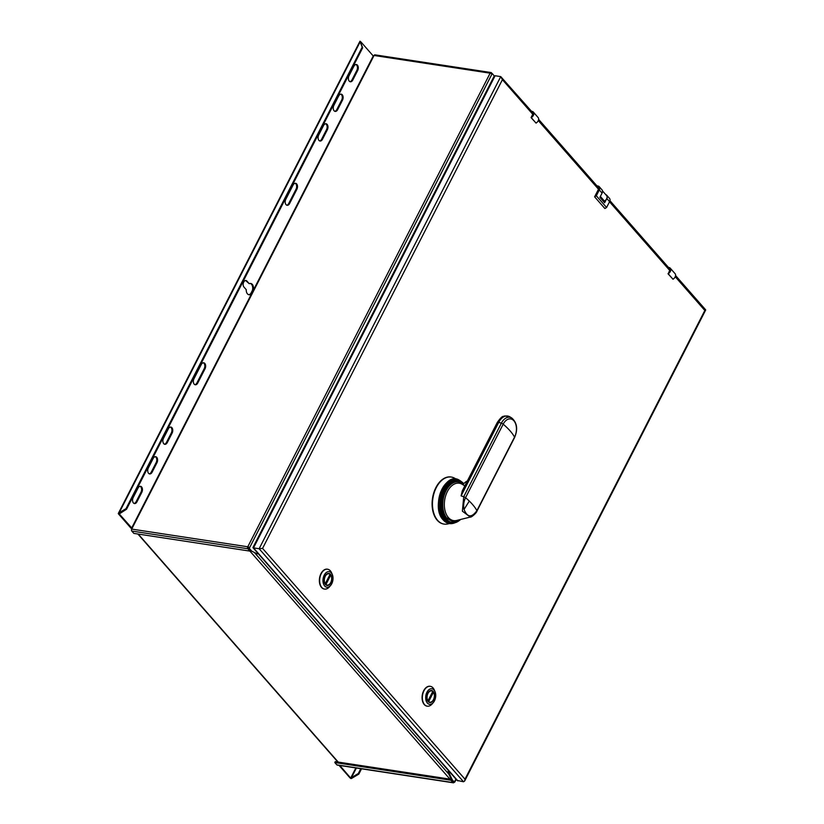 <?xml version="1.0" encoding="UTF-8"?>
<svg xmlns="http://www.w3.org/2000/svg" width="824" height="824" viewBox="0 0 824 824"><rect width="100%" height="100%" fill="white"/><g stroke="black" fill="none" stroke-linecap="round" stroke-linejoin="round"><path stroke-width="1.24" d="M531.511 111.281L531.954 111.353A4.213 2.894 138.7 0 1 533.334 112.064L538.124 117.533A4.213 2.894 -41.3 0 1 536.043 123.095L531.058 117.595L532.768 114.268A2.06 1.411 -41.3 0 0 532.726 112.672L500.734 76.601L502.424 79.681L262.568 548.393L464.983 779.185L704.839 310.463L675.247 276.72M668.006 273.733L672.992 279.233A4.213 2.894 -41.3 0 0 675.072 273.671L670.273 268.202A4.213 2.894 138.7 0 1 668.192 273.764L669.706 270.406A2.06 1.411 -41.3 0 0 669.675 268.809L609.945 200.706M605.753 194.639A4.141 2.843 138.7 0 1 606.742 195.257L609.523 198.419A4.141 2.843 -41.3 0 1 609.585 201.643L606.588 207.504L604.878 208.523L594.609 196.812L598.502 189.221L538.299 120.582M327.447 569.199A10.043 6.324 98.7 0 0 327.313 569.168A10.043 6.324 98.7 0 0 320.979 573.617A10.043 6.324 98.7 0 0 324.285 589.036A10.043 6.324 98.7 0 0 324.419 589.047M430.159 686.299A10.043 6.324 98.7 0 0 430.025 686.279A10.043 6.324 98.7 0 0 423.691 690.718A10.043 6.324 98.7 0 0 426.997 706.137A10.043 6.324 98.7 0 0 427.131 706.158M451.109 477.024A23.793 14.976 98.7 0 0 450.913 476.993A23.793 14.976 98.7 0 0 435.927 487.509A23.793 14.976 98.7 0 0 443.745 524.043A23.793 14.976 98.7 0 0 443.93 524.074M533.334 112.064A4.213 2.894 138.7 0 1 531.253 117.626L531.058 117.595M252.968 547.682L457.093 780.421L463.521 781.77L259.127 548.732L253.514 547.878L495.111 75.746L500.734 76.601L259.127 548.732L262.568 548.393M463.521 781.77L464.643 781.028L464.983 779.185M705.117 309.639L704.839 310.463L705.117 309.639M672.992 279.233L668.192 273.764M670.273 268.202A4.213 2.894 138.7 0 0 668.892 267.491L668.46 267.419M606.588 207.504L596.319 195.793L594.609 196.812M596.319 195.793L599.316 189.932A4.141 2.843 138.7 0 0 599.244 186.708A4.141 2.843 138.7 0 0 597.894 186.008L596.926 185.863M598.265 187.388A1.854 1.267 -41.3 0 1 598.554 187.604A1.854 1.267 -41.3 0 1 598.585 189.046L598.502 189.221M606.742 195.257A4.141 2.843 138.7 0 1 606.814 198.481L606.629 198.831A4.213 2.894 -41.3 0 0 606.567 195.556L602.509 190.941M599.244 186.708L602.025 189.87A4.141 2.843 -41.3 0 1 602.087 193.094L599.903 197.358L604.631 202.745L606.629 198.831A4.213 2.894 -41.3 0 1 604.476 201.118L600.377 196.442M603.889 201.89L604.476 201.118M600.315 196.555L604.291 201.097M253.514 547.878L253.792 547.054L253.514 547.878L457.897 780.915M495.111 75.746L493.978 76.488L252.947 547.517M536.043 123.095L531.253 117.626M491.289 73.624L492.227 73.532L494.338 76.004M257.685 553.059L257.243 553.913L250.486 550.545L247.777 546.786A1.432 0.515 27.1 0 1 249.559 547.733L248.735 547.61M250.486 550.545L257.243 553.913M248.436 548.207L249.26 548.331L491.918 74.129A1.432 0.515 -152.9 0 0 490.136 73.181A1.432 0.896 -81.3 0 1 491.042 72.543A1.432 0.896 -81.3 0 1 491.434 72.77L492.072 73.511M251.31 550.669L249.26 548.331M491.918 74.129L492.227 73.532M250.3 550.329L249.909 551.101L133.838 533.396L131.788 531.058A1.432 0.896 98.7 0 1 131.706 529.09L132.087 528.349L119.274 513.939L126.535 509.242L126.02 508.655L362.169 47.184L362.684 47.771L360.067 41.2A1.432 0.515 -152.9 0 0 359.923 41.313L118.316 513.445A1.432 0.515 27.1 0 1 118.471 513.331L119.305 513.908M360.881 41.87L373.241 55.981L374.065 55.476A1.432 0.896 98.7 0 1 374.961 54.848A1.432 0.896 98.7 0 1 375.353 55.074M449.935 779.133L247.859 548.753A1.432 0.896 -81.3 0 1 247.777 546.786L490.136 73.181L374.065 55.476M248.292 547.373L248.498 548.084M360.716 42.364L360.067 41.2M126.02 508.655L119.202 512.724L360.201 41.777L362.169 47.184M126.535 509.242L362.684 47.771M118.471 513.331L119.202 512.724L119.717 513.311M131.892 528.72A1.432 0.515 27.1 0 1 130.82 527.988L118.491 513.929A1.432 0.515 27.1 0 1 118.316 513.445M250.774 293.571L252.463 290.275L253.287 290.398A5.716 3.595 98.7 0 0 250.733 283.466A5.716 3.595 98.7 0 0 249.25 283.714L246.932 281.077A3.574 2.245 98.7 0 0 245.964 280.51A3.574 2.245 98.7 0 0 243.399 282.859A3.574 2.245 98.7 0 0 243.904 286.999L246.222 289.636A5.716 3.595 98.7 0 0 249.013 294.765A5.716 3.595 98.7 0 0 251.598 293.694L250.774 293.571A5.716 3.595 -81.3 0 1 248.601 294.662M245.542 280.51A3.574 2.245 -81.3 0 1 246.118 280.953L249.25 283.714M250.321 283.446A5.716 3.595 -81.3 0 1 252.463 290.275M319.609 140.894A3.924 2.472 -81.3 0 0 321.659 139.153L326.51 129.677A3.924 2.472 -81.3 0 0 325.624 123.765M140.101 486.304A3.924 2.472 -81.3 0 1 140.986 492.216L136.135 501.692A3.924 2.472 -81.3 0 1 134.085 503.433M155.262 456.681A3.924 2.472 -81.3 0 1 156.148 462.594L151.297 472.07A3.924 2.472 -81.3 0 1 149.237 473.821M170.413 427.059A3.924 2.472 -81.3 0 1 171.299 432.971L166.448 442.457A3.924 2.472 -81.3 0 1 164.398 444.198M295.157 183.299A3.924 2.472 -81.3 0 1 296.043 189.211L288.771 203.425A3.924 2.472 -81.3 0 1 286.711 205.166M203.301 362.787A3.924 2.472 -81.3 0 1 204.198 368.699L196.915 382.923A3.924 2.472 -81.3 0 1 194.866 384.664M355.937 64.519A3.924 2.472 -81.3 0 1 356.823 70.431L351.972 79.918A3.924 2.472 -81.3 0 1 349.922 81.658M340.776 94.142A3.924 2.472 -81.3 0 1 341.672 100.054L336.82 109.53A3.924 2.472 -81.3 0 1 334.76 111.281M373.241 55.981L131.634 528.112M318.713 134.982A3.924 2.472 98.7 0 0 320.011 141.017A3.924 2.472 98.7 0 0 322.483 139.277L327.334 129.801A3.924 2.472 98.7 0 0 326.047 123.765A3.924 2.472 98.7 0 0 323.564 125.505L318.713 134.982M136.959 501.816L141.81 492.34A3.924 2.472 98.7 0 0 140.523 486.304A3.924 2.472 98.7 0 0 138.051 488.045L133.2 497.521A3.924 2.472 98.7 0 0 134.487 503.557A3.924 2.472 98.7 0 0 136.959 501.816L136.135 501.692M152.121 472.193L156.972 462.717A3.924 2.472 98.7 0 0 155.674 456.692A3.924 2.472 98.7 0 0 153.202 458.422L148.351 467.908A3.924 2.472 98.7 0 0 149.638 473.934A3.924 2.472 98.7 0 0 152.121 472.193L151.297 472.07M167.272 442.581L172.123 433.105A3.924 2.472 98.7 0 0 170.836 427.069A3.924 2.472 98.7 0 0 168.364 428.81L163.513 438.286A3.924 2.472 98.7 0 0 164.8 444.311A3.924 2.472 98.7 0 0 167.272 442.581L166.448 442.457M296.867 189.335A3.924 2.472 98.7 0 0 295.579 183.299A3.924 2.472 98.7 0 0 293.097 185.04L285.825 199.254A3.924 2.472 98.7 0 0 287.113 205.289A3.924 2.472 98.7 0 0 289.595 203.549L296.867 189.335L296.043 189.211M197.739 383.047L205.022 368.822A3.924 2.472 98.7 0 0 203.724 362.797A3.924 2.472 98.7 0 0 201.252 364.538L193.98 378.752A3.924 2.472 98.7 0 0 195.267 384.777A3.924 2.472 98.7 0 0 197.739 383.047L196.915 382.923M352.796 80.041L357.647 70.565A3.924 2.472 98.7 0 0 356.359 64.529A3.924 2.472 98.7 0 0 353.877 66.27L349.026 75.746A3.924 2.472 98.7 0 0 350.324 81.772A3.924 2.472 98.7 0 0 352.796 80.041L351.972 79.918M337.644 109.654L342.485 100.178A3.924 2.472 98.7 0 0 341.198 94.152A3.924 2.472 98.7 0 0 338.726 95.883L333.875 105.369A3.924 2.472 98.7 0 0 335.162 111.395A3.924 2.472 98.7 0 0 337.644 109.654L336.82 109.53M447.803 771.995L451.459 779.679L452.283 779.803L448.627 772.119L447.803 771.995L448.503 770.615M454.189 782.12L454.22 782.172A1.432 0.515 27.1 0 0 454.807 782.038A1.432 0.515 27.1 0 0 454.632 781.554L453.509 782.017L451.459 779.679M454.333 782.151L452.283 779.803M448.627 772.119L449.059 771.264M454.22 782.172A1.432 0.896 -81.3 0 1 453.324 782.8L337.253 765.094A1.432 0.896 98.7 0 1 336.862 764.868L334.802 762.53L450.882 780.235L451.315 779.38M453.324 782.8A1.432 0.896 -81.3 0 1 452.932 782.573L450.882 780.235M334.802 762.53L335.265 761.644L451.294 779.339M339.838 765.496L351.117 778.587A1.432 0.515 27.1 0 1 349.932 777.804L339.014 765.362M351.045 778.124L351.498 777.578L352.013 778.165L351.117 778.587M360.778 768.689L358.316 773.509L358.831 774.096L352.013 778.165M358.316 773.509L351.498 777.578L356.39 768.019M361.54 768.802L358.831 774.096M330.62 585.452L329.435 586.832A10.043 6.324 -81.3 0 1 324.553 589.078A10.043 6.324 -81.3 0 1 321.257 573.659A10.043 6.324 -81.3 0 1 327.591 569.209A10.043 6.324 -81.3 0 1 331.567 572.814L332.288 574.482A7.859 4.944 -81.3 0 1 331.763 583.732A7.859 4.944 -81.3 0 1 330.62 585.452A7.859 4.944 -81.3 0 1 324.141 585.246A7.859 4.944 -81.3 0 1 324.223 575.142A7.859 4.944 -81.3 0 1 332.288 574.482M330.908 582.753A6.077 3.821 98.7 0 0 328.91 573.432A6.077 3.821 98.7 0 0 325.078 576.12A6.077 3.821 98.7 0 0 327.077 585.442A6.077 3.821 98.7 0 0 330.908 582.753M328.354 573.411A6.077 3.821 -81.3 0 1 329.044 573.823M327.324 585.112A6.077 3.821 -81.3 0 1 326.541 585.298M328.858 573.792A5.716 3.595 -81.3 0 1 330.053 574.349L325.243 583.753A5.716 3.595 -81.3 0 1 324.862 577.222A5.716 3.595 -81.3 0 1 328.858 573.792L327.756 573.617A5.716 3.595 98.7 0 0 327.561 573.597M325.841 584.886A5.716 3.595 98.7 0 0 326.036 584.916L327.128 585.091A5.716 3.595 -81.3 0 1 325.933 584.525L330.743 575.121L329.734 574.977M325.398 584.453L325.933 584.525M330.743 575.121A5.716 3.595 -81.3 0 1 331.124 581.662A5.716 3.595 -81.3 0 1 327.128 585.091M433.331 702.553L432.137 703.933A10.043 6.324 -81.3 0 1 427.265 706.178A10.043 6.324 -81.3 0 1 423.969 690.759A10.043 6.324 -81.3 0 1 430.293 686.32A10.043 6.324 -81.3 0 1 434.279 689.915L435 691.583A7.859 4.944 -81.3 0 1 434.464 700.833A7.859 4.944 -81.3 0 1 433.331 702.553A7.859 4.944 -81.3 0 1 426.853 702.347A7.859 4.944 -81.3 0 1 426.935 692.242A7.859 4.944 -81.3 0 1 435 691.583M433.609 699.854A6.077 3.821 98.7 0 0 431.622 690.543A6.077 3.821 98.7 0 0 427.79 693.221A6.077 3.821 98.7 0 0 429.788 702.542A6.077 3.821 98.7 0 0 433.609 699.854M431.055 690.522A6.077 3.821 -81.3 0 1 431.755 690.934M430.035 702.213A6.077 3.821 -81.3 0 1 429.252 702.398M431.56 690.893A5.716 3.595 -81.3 0 1 432.765 691.449L427.955 700.853A5.716 3.595 -81.3 0 1 427.574 694.323A5.716 3.595 -81.3 0 1 431.56 690.893L430.468 690.728A5.716 3.595 98.7 0 0 430.272 690.708M428.552 701.986A5.716 3.595 98.7 0 0 428.748 702.027L429.84 702.192A5.716 3.595 -81.3 0 1 428.635 701.636L433.455 692.232L432.446 692.078M428.099 701.554L428.635 701.636M433.455 692.232A5.716 3.595 -81.3 0 1 433.836 698.762A5.716 3.595 -81.3 0 1 429.84 702.192M449.41 523.559L447.988 523.909A23.793 14.976 -81.3 0 1 444.126 524.105A23.793 14.976 -81.3 0 1 436.308 487.571A23.793 14.976 -81.3 0 1 451.305 477.055A23.793 14.976 -81.3 0 1 454.93 478.384L456.187 479.146M459.771 519.676L453.097 521.777L447.113 518.502A20.157 12.69 -81.3 0 1 446 490.774A20.157 12.69 -81.3 0 1 463.356 484.193M461.1 495.883L462.264 490.908L497.315 422.413L498.726 422.341L461.1 495.883L463.737 496.707L501.373 423.176L498.726 422.341A14.235 8.961 98.7 0 1 509.871 416.851L504.762 415.935C503.351 416.913 502.908 414.472 497.315 422.413M464.046 509.459L469.299 501.074A46.432 16.882 27.1 0 1 474.943 507.522L474.943 507.522A46.432 16.882 27.1 0 1 476.9 510.633C471.637 517.946 467.352 517.554 464.046 509.459C463.222 505.421 463.727 501.497 465.56 497.696A46.432 16.882 27.1 0 1 469.299 501.074M462.903 484.718L463.727 483.76A7.859 5.397 138.7 0 1 467.342 480.979M470.391 517.05L470.288 517.07C471.04 517.791 476.88 512.734 476.962 511.065L514.588 437.534A2.142 0.783 -152.9 0 0 514.537 437.101A46.432 16.882 -152.9 0 0 510.035 430.808L510.035 430.808A46.432 16.882 -152.9 0 0 503.186 424.164A2.142 0.783 -152.9 0 0 501.373 423.176A13.338 8.395 -81.3 0 1 511.807 418.026L509.871 416.851M532.768 114.268L502.424 79.681M669.706 270.406L609.513 201.777M602.087 193.094L599.316 189.932M609.585 201.643L606.814 198.481M448.843 774.179L254.729 552.873M138.247 534.065L338.242 762.097M131.706 529.09L247.777 546.786M373.684 56.217L132.087 528.349M247.859 548.753L131.788 531.058M246.932 281.077L246.118 280.953M119.635 513.424L119.315 514.052M321.659 139.153L322.483 139.277M327.334 129.801L326.51 129.677M141.81 492.34L140.986 492.216M156.972 462.717L156.148 462.594M172.123 433.105L171.299 432.971M288.771 203.425L289.595 203.549M205.022 368.822L204.198 368.699M357.647 70.565L356.823 70.431M342.485 100.178L341.672 100.054M454.632 781.554L455.909 779.061M350.756 777.928L355.865 767.937M336.862 764.868L452.932 782.573M447.185 482.328A22.248 13.998 98.7 0 0 441.777 517.832M459.679 480.433A22.454 14.132 98.7 0 0 441.077 491.32A22.454 14.132 98.7 0 0 443.333 519.975A22.454 14.132 98.7 0 0 453.128 523.374C449.358 524.229 446.052 523.086 443.209 519.944C430.252 507.028 445.403 470.267 459.679 480.433L460.554 480.959A22.042 13.874 -81.3 0 0 442.292 491.66A22.042 13.874 -81.3 0 0 444.507 519.789A22.042 13.874 -81.3 0 0 454.117 523.127L453.128 523.374M460.554 480.959L463.757 483.719A21.599 13.596 98.7 0 0 463.747 483.709A21.599 13.596 98.7 0 0 444.229 489.817A21.599 13.596 98.7 0 0 445.413 519.532A21.599 13.596 98.7 0 0 459.174 520.634A21.599 13.596 98.7 0 0 459.473 520.408M460.657 519.46A20.961 13.194 -81.3 0 1 459.771 520.191A20.961 13.194 -81.3 0 1 446.412 519.12A20.961 13.194 -81.3 0 1 445.042 490.713A20.961 13.194 -81.3 0 1 463.685 483.801M447.113 518.502A1.432 0.978 138.7 0 1 448.411 517.585A18.911 11.897 98.7 0 0 456.651 520.449L470.288 517.07L462.377 511.189L463.737 496.707L465.56 497.696L503.186 424.164A11.835 7.447 98.7 0 1 513.888 420.807A11.835 7.447 98.7 0 1 514.537 437.101L476.9 510.633M464.829 485.892L462.171 484.275A18.911 11.897 98.7 0 0 447.37 491.567A18.911 11.897 98.7 0 0 448.411 517.585M598.739 187.923L538.639 119.408M464.643 781.028L705.684 310.009M705.663 309.845L675.577 275.546M337.871 762.035L137.876 534.014M491.042 72.543L374.961 54.848M454.807 782.038L456.177 779.37M460.657 519.45L454.117 523.127M514.588 437.534C518.038 429.273 517.111 422.774 511.807 418.026"/></g></svg>
